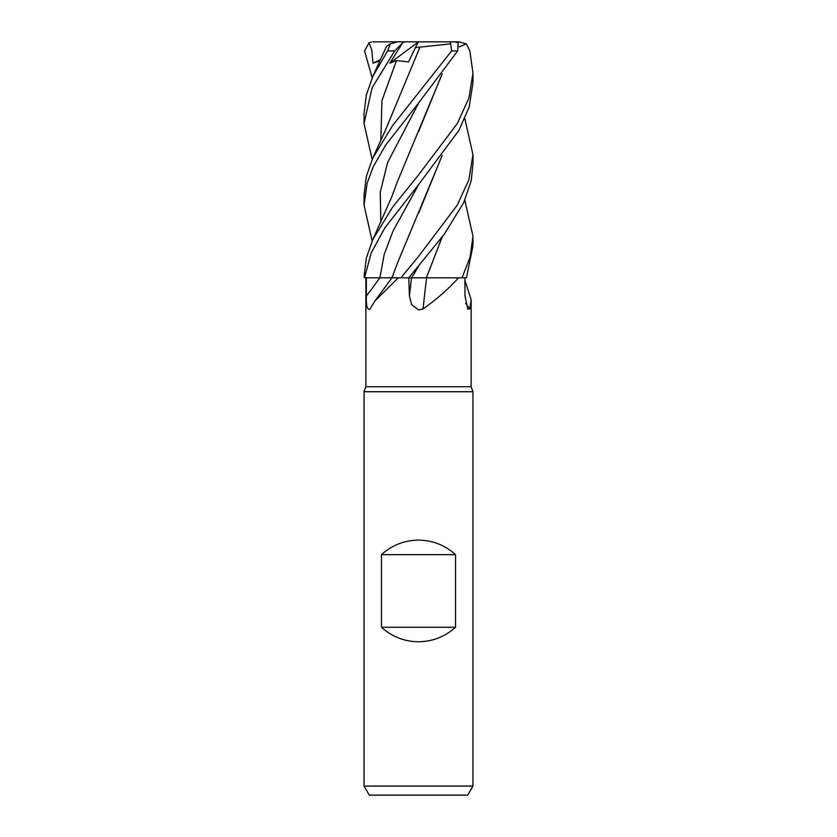 <?xml version="1.0" encoding="UTF-8"?>
<svg xmlns="http://www.w3.org/2000/svg" width="837" height="837" viewBox="0 0 837 837"><rect width="100%" height="100%" fill="white"/><g stroke="black" fill="none" stroke-linecap="round" stroke-linejoin="round"><path stroke-width="1.26" d="M421.639 277.779L422.748 277.779M442.166 237.08L426.336 277.779L458.456 277.821C448.705 288.744 436.904 299.133 423.03 309.01L418.5 309.899L411.658 304.689L409.429 296.016L408.78 277.821L444.175 234.391L463.708 202.659L471.241 180.635L472.957 163.801M365.863 277.821L365.863 386.736L471.137 386.736L472.957 391.726L472.957 786.079L364.043 786.079L369.284 795.15L467.716 795.15L472.957 786.079M464.859 280.269L471.137 299.698L469.777 309.01L467.747 309.156L465.016 296.016L464.838 277.821M365.863 386.736L364.043 391.726L472.957 391.726M381.473 627.248L381.473 554.638C391.998 545.159 404.344 540.315 418.5 540.116C432.656 540.315 445.002 545.159 455.527 554.638L455.527 627.248C445.002 636.727 432.656 641.571 418.5 641.77C404.344 641.571 391.998 636.727 381.473 627.248L455.527 627.248M465.696 303.172A921.558 885.755 -21.7 0 0 469.777 309.01M393.024 277.779L398.255 277.821L374.913 300.975L370.027 309.01C367.255 310.255 366.041 305.923 366.386 296.016L366.334 277.821L393.139 277.821M398.255 277.821L408.78 277.821M366.334 277.821L380.615 277.8M426.588 277.821A921.558 184.391 -74.8 0 0 423.03 309.01M426.399 277.821L458.456 277.821M408.372 277.832L426.744 277.821M422.015 277.779L411.752 277.8M381.473 554.638L455.527 554.638M464.828 200.169L472.957 236.139L470.164 256.938L462.055 277.821L466.45 277.821L472.957 245.816L472.957 236.139M418.5 103.108L457.693 50.921L458.163 42.833L455.265 41.85L450.358 41.85L451.603 50.921L392.595 125.602L372.821 157.984L366.303 176.576L364.043 195.272L364.043 205.075L367.171 183.021L373.26 166.699L385.731 145L418.5 103.108M464.828 118.645L472.957 154.594L468.908 179.767L457.18 205.243L418.5 256.467L400.881 277.821M418.5 184.705L458.906 130.415L469.243 106.77L472.957 82.675L472.957 73.018L468.971 98.002L457.337 123.447L418.5 174.943L392.563 207.178L372.821 239.56L366.292 258.162L364.043 276.838L364.534 277.821L371.157 253.015L384.748 228.03L418.5 184.705M459.272 46.83L466.408 43.901L469.85 50.921L472.957 73.018M442.166 155.525L397.324 263.414L391.998 277.79L364.534 277.821M386.391 46.569L390.23 43.901L387.604 50.921L372.821 76.387L366.313 95.01L364.043 113.738L364.043 123.541L372.109 87.728L394.645 50.921L402.618 42.833L389.833 63.152L396.497 60.588L408.571 61.875L415.403 47.625L419.965 47.113L418.657 49.896M372.172 77.82L364.566 50.921L369.023 42.833L371.764 49.917L373.009 63.152L379.914 60.986M442.177 73.928L397.324 181.87L391.538 197.386L372.821 239.56M441.999 74.148L418.73 131.346M372.172 241.004L364.043 205.075M462.055 277.821L426.42 277.779L441.999 237.3M441.999 155.745L418.772 212.828M372.172 159.417L364.043 123.541M419.975 47.102L450.275 43.901M419.954 47.144L384.821 131.691L372.821 157.984M402.618 42.833L404.553 41.85L397.617 41.85L390.23 43.901M427.111 41.85L459.074 41.85L466.408 43.901M404.553 41.85L450.358 41.85M389.833 63.152L418.333 41.976M415.403 47.625L418.395 41.85L373.124 41.85M369.023 42.833L371.649 41.976M373.009 63.152L380.521 59.636M418.814 184.339L392.992 231.064L384.225 254.438L379.862 277.821A919.047 769.695 -62 0 1 366.386 296.016M411.511 277.821A919.047 183.889 -74.8 0 0 409.429 296.016M418.814 265.894L411.616 277.821M451.603 50.921L457.693 50.921M418.824 102.721L387.667 162.399L380.27 192.238L380.814 222.067M396.497 60.588L381.944 100.555L380.814 140.522M387.604 50.921L394.645 50.921M471.137 299.698L471.137 386.736M391.998 277.821L374.913 300.975M364.043 391.726L364.043 786.079M472.957 164.23L472.957 154.594M386.412 46.516L372.821 76.387"/></g></svg>
